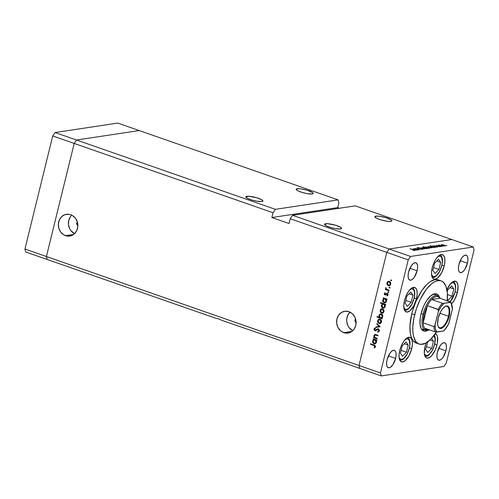 <?xml version="1.0" encoding="UTF-8"?>
<svg xmlns="http://www.w3.org/2000/svg" width="499" height="499" viewBox="0 0 499 499"><rect width="100%" height="100%" fill="white"/><g stroke="black" fill="none" stroke-linecap="round" stroke-linejoin="round"><path stroke-width="0.75" d="M76.515 140.013L139.221 130.563L117.764 123.085L338.085 199.881L139.221 130.563L76.515 140.013L55.058 132.534L117.764 123.085L55.058 132.534L52.726 135.953L55.058 132.534L76.515 140.013L139.221 130.563L76.515 140.013L74.189 143.438L76.515 140.013L74.189 143.438L52.726 135.953L273.047 212.749L275.379 209.331L76.515 140.013L275.379 209.331L338.085 199.881L275.379 209.331L273.047 212.749L74.189 143.438L76.515 140.013M47.174 259.474L46.407 256.523L74.189 143.438L46.407 256.523L74.189 143.438L46.407 256.523L24.95 249.038L52.726 135.953L24.95 249.038L359.012 365.48L386.787 252.394L389.12 248.976L451.826 239.526L355.257 205.869L451.826 239.526L389.12 248.976L292.545 215.319L355.257 205.869L292.545 215.319L290.218 218.737L386.787 252.394L389.12 248.976L292.545 215.319L290.218 218.737L289.046 223.515L271.874 217.527L273.047 212.749L271.874 217.527L289.046 223.515L290.218 218.737L386.787 252.394L359.012 365.48L386.787 252.394L359.012 365.48L46.407 256.523L47.174 259.474L46.407 256.523L47.174 259.474L25.717 251.995L24.95 249.038L25.717 251.995L215.973 318.312L218.762 318.942L221.737 320.321L297.448 346.375L359.779 368.437L359.012 365.48L380.469 372.959L408.244 259.873L386.787 252.394L408.244 259.873L380.469 372.959L381.236 375.915L359.779 368.437L359.012 365.48L359.779 368.437L381.236 375.915L443.942 366.466L381.236 375.915L380.469 372.959L359.012 365.48L359.779 368.437L297.448 346.375L221.737 320.321L218.762 318.942L215.973 318.312L47.174 259.474M297.198 188.722A8.782 1.734 -166.2 0 1 307.01 190.163A8.782 1.734 -166.2 0 1 313.241 193.437A8.782 1.734 -166.2 0 1 312.224 193.961L313.204 193.525L312.898 192.757L307.234 190.231L300.722 188.822L297.198 188.722L296.219 189.158L296.525 189.919L298.084 190.905L302.188 192.452L307.147 193.624L312.224 193.961A8.782 1.734 -166.2 0 1 302.413 192.52A8.782 1.734 -166.2 0 1 296.181 189.246A8.782 1.734 -166.2 0 1 297.198 188.722L296.843 190.181L297.198 188.722M246.88 196.307A8.782 1.734 -166.2 0 1 256.686 197.747A8.782 1.734 -166.2 0 1 262.923 201.016A8.782 1.734 -166.2 0 1 261.9 201.54L262.886 201.109L261.944 199.868L256.91 197.81L249.007 196.269L245.895 196.737L246.207 197.504L247.76 198.49L251.87 200.037L256.829 201.209L261.9 201.54A8.782 1.734 -166.2 0 1 252.095 200.099A8.782 1.734 -166.2 0 1 245.857 196.831A8.782 1.734 -166.2 0 1 246.88 196.307L246.518 197.766L246.88 196.307M325.566 223.733A8.782 1.734 -166.2 0 1 335.372 225.174A8.782 1.734 -166.2 0 1 341.609 228.448A8.782 1.734 -166.2 0 1 340.586 228.966L341.572 228.536L340.63 227.294L335.596 225.242L327.693 223.695L324.581 224.17L324.893 224.93L326.446 225.916L330.556 227.463L335.515 228.636L340.586 228.966A8.782 1.734 -166.2 0 1 330.781 227.532A8.782 1.734 -166.2 0 1 324.55 224.257A8.782 1.734 -166.2 0 1 325.566 223.733L325.205 225.192L325.566 223.733M375.884 216.148A8.782 1.734 -166.2 0 1 385.696 217.589A8.782 1.734 -166.2 0 1 391.927 220.864A8.782 1.734 -166.2 0 1 390.91 221.388L391.89 220.951L391.584 220.184L385.92 217.658L379.408 216.248L375.884 216.148L374.905 216.585L375.211 217.352L376.77 218.331L380.874 219.878L387.386 221.288L390.91 221.388A8.782 1.734 -166.2 0 1 381.099 219.947A8.782 1.734 -166.2 0 1 374.868 216.672A8.782 1.734 -166.2 0 1 375.884 216.148L375.529 217.608L375.884 216.148M389.526 285.615L388.397 285.122L387.361 283.014L388.559 281.848L389.214 281.916L390.249 284.025L390.118 282.74L389.214 281.916L390.124 281.854M356.311 322.304L356.024 322.242A1.672 1.478 81.4 0 1 355.644 319.192M78.05 225.317L77.763 225.249A1.672 1.478 81.4 0 1 77.382 222.198M71.725 215.138A11.009 9.731 -98.6 0 0 74.519 233.694L70.783 230.544L69.673 228.748L68.469 224.637L68.737 220.377L70.44 216.616L71.756 215.106M65.512 235.653A11.009 9.731 81.4 0 1 58.339 224.232A11.009 9.731 81.4 0 1 66.448 214.283A11.009 9.731 81.4 0 1 70.665 214.695L72.449 215.531L75.461 218.281L77.345 222.08L77.825 226.346L76.821 230.432L74.488 233.725L71.176 235.709L67.402 236.089L63.729 234.811L60.716 232.066L58.832 228.268L58.352 224.001L59.356 219.909L61.689 216.622L65.001 214.632L68.775 214.252L70.665 214.695A11.009 9.731 81.4 0 1 77.838 226.109A11.009 9.731 81.4 0 1 69.729 236.058A11.009 9.731 81.4 0 1 65.512 235.653L73.64 234.43L65.512 235.653M349.986 312.131A11.009 9.731 -98.6 0 0 352.781 330.681L349.044 327.537L347.94 325.741L346.736 321.624L346.68 319.472L347.684 315.387L350.017 312.1M343.78 332.646A11.009 9.731 81.4 0 1 336.607 321.225A11.009 9.731 81.4 0 1 344.709 311.276A11.009 9.731 81.4 0 1 348.926 311.682L352.331 313.74L354.826 317.071L356.036 321.188L355.768 325.448L354.065 329.209L351.19 331.897L349.443 332.702L345.664 333.083L341.99 331.804L340.374 330.594L337.873 327.257L336.669 323.146L336.937 318.886L338.64 315.125L341.516 312.43L345.127 311.226L348.926 311.682A11.009 9.731 81.4 0 1 356.099 323.103A11.009 9.731 81.4 0 1 347.99 333.051A11.009 9.731 81.4 0 1 343.78 332.646L351.901 331.423L343.78 332.646M338.852 202.837L338.085 199.881L338.852 202.837L337.68 207.615L338.852 202.837M339.488 208.245L337.68 207.615L271.874 217.527L337.68 207.615L339.488 208.245M356.111 322.267A1.672 1.478 81.4 0 1 356.024 322.242L354.945 320.795L355.681 319.167M77.844 225.274A1.672 1.478 81.4 0 1 77.763 225.249L76.684 223.802L77.42 222.174M439.357 296.893L437.848 294.641L436.407 293.836L434.716 293.743L430.887 295.695L426.938 300.192L425.111 303.199L423.476 306.561L421.025 313.827A19.661 8.34 -70.8 0 0 423.651 331.018A19.661 8.34 -70.8 0 0 427.674 330.394L425.522 331.174L423.838 331.08L422.391 330.276L421.243 328.779L420.002 323.994L420.301 317.451L421.025 313.827A19.661 8.34 -70.8 0 1 436.594 293.892A19.661 8.34 -70.8 0 1 439.351 296.893M416.565 343.156L413.06 340.655L411.388 337.567L410.328 333.475L409.96 325.803L411.775 313.796A33.464 14.197 109.2 0 0 416.247 343.056L419.11 344.054A33.464 14.197 -70.8 0 1 414.638 314.788L411.775 313.796L412.617 310.659L415.948 301.427L421.842 290.586L426.863 284.467L430.25 281.654L435.084 279.602L438.284 279.87A33.464 14.197 109.2 0 0 411.775 313.796L414.638 314.788A33.464 14.197 -70.8 0 1 441.135 280.862A33.464 14.197 -70.8 0 1 447.229 300.766M447.21 300.978L447.341 292.819L445.994 286.351L443.274 282.135L440.817 280.762L437.947 280.6L434.772 281.667L431.423 283.919L426.346 289.314L420.152 299.5L416.459 308.532L413.945 317.9L412.823 326.801L412.898 332.097L413.64 336.632L415.923 341.653L418.137 343.618L420.819 344.391L425.466 343.243L430.518 339.451L436.376 332.072A33.464 14.197 -70.8 0 1 419.11 344.054M435.14 333.507L436.85 335.022L437.38 336.426L437.473 342.495L436.993 344.89L434.797 344.123L436.993 344.89L435.377 349.68L431.81 355.55L429.196 357.721L426.851 358.076L425.897 357.54L425.142 356.554L424.325 353.398L424.998 346.693A12.968 5.501 -70.8 0 1 426.233 342.825L424.998 346.693A12.968 5.501 -70.8 0 0 426.726 358.033A12.968 5.501 -70.8 0 0 436.993 344.89A12.968 5.501 -70.8 0 0 435.365 333.588M411.725 348.695L409.523 347.928L411.725 348.695L409.03 355.706L405.219 360.658L402.693 361.943L400.628 361.351L399.337 358.968L399.019 355.157L399.724 350.504A12.968 5.501 -70.8 0 1 409.991 337.355A12.968 5.501 -70.8 0 1 411.725 348.695A12.968 5.501 -70.8 0 1 401.458 361.844A12.968 5.501 -70.8 0 1 399.724 350.504L401.339 345.713L403.622 341.509L406.23 338.54L408.756 337.255L410.82 337.848L412.112 340.231L412.424 344.042L411.725 348.695M416.472 298.77L414.276 298.003L416.472 298.77L413.777 305.781L409.972 310.734L407.44 312.018L405.375 311.426L404.09 309.043L403.772 305.232L404.477 300.579A12.968 5.501 -70.8 0 1 414.744 287.43A12.968 5.501 -70.8 0 1 416.472 298.77A12.968 5.501 -70.8 0 1 406.205 311.919A12.968 5.501 -70.8 0 1 404.477 300.579L406.092 295.788L408.375 291.584L410.983 288.615L413.509 287.33L415.573 287.923L416.858 290.306L417.176 294.117L416.472 298.77M444.216 265.961L442.014 265.194L444.216 265.961L441.515 272.972L437.71 277.924L435.184 279.209L433.12 278.61L431.828 276.228L431.51 272.423L432.215 267.77A12.968 5.501 -70.8 0 1 442.482 254.621A12.968 5.501 -70.8 0 1 444.216 265.961A12.968 5.501 -70.8 0 1 433.949 279.109A12.968 5.501 -70.8 0 1 432.215 267.77L433.831 262.973L436.114 258.775L438.721 255.806L441.247 254.521L443.312 255.114L444.603 257.496L444.915 261.301L444.216 265.961M457.346 292.614L455.144 291.846L457.346 292.614L454.651 299.618L451.757 303.716A12.968 5.501 -70.8 0 0 457.346 292.614A12.968 5.501 -70.8 0 0 455.618 281.274L455.618 281.274A12.968 5.501 -70.8 0 0 446.923 289.719L450.535 283.756L453.154 281.586L455.493 281.23L457.203 282.746L458.02 285.902L457.346 292.614M417.114 270.807L409.922 268.3L417.114 270.807L414.345 277.195L412.498 279.297L410.708 280.213L409.242 279.789L408.325 278.099L408.101 275.398L408.6 272.092A9.2 3.905 -70.8 0 1 415.885 262.761A9.2 3.905 -70.8 0 1 417.114 270.807A9.2 3.905 -70.8 0 1 409.829 280.139A9.2 3.905 -70.8 0 1 408.6 272.092L411.369 265.711L413.216 263.603L415.012 262.692L416.478 263.11L417.389 264.801L417.613 267.508L417.114 270.807M445.919 350.828L438.727 348.321L445.919 350.828L443.149 357.209L441.303 359.317L439.513 360.228L438.047 359.81L437.13 358.12L436.906 355.413L437.405 352.113A9.2 3.905 -70.8 0 1 444.69 342.782A9.2 3.905 -70.8 0 1 445.919 350.828A9.2 3.905 -70.8 0 1 438.633 360.159A9.2 3.905 -70.8 0 1 437.405 352.113L440.174 345.726L442.02 343.624L443.811 342.707L445.276 343.131L446.193 344.821L446.418 347.522L445.919 350.828M395.601 358.413L388.403 355.906L395.601 358.413L392.832 364.794L390.985 366.902L389.189 367.813L387.723 367.389L386.806 365.698L386.582 362.998L387.081 359.692A9.2 3.905 -70.8 0 1 394.372 350.367A9.2 3.905 -70.8 0 1 395.601 358.413A9.2 3.905 -70.8 0 1 388.316 367.744A9.2 3.905 -70.8 0 1 387.081 359.692L389.85 353.311L391.703 351.202L393.493 350.292L394.959 350.716L395.875 352.406L396.1 355.107L395.601 358.413M467.438 263.229L460.24 260.721L467.438 263.229L464.669 269.61L462.823 271.718L461.026 272.629L459.56 272.204L458.643 270.514L458.419 267.813L458.918 264.507A9.2 3.905 -70.8 0 1 466.209 255.176A9.2 3.905 -70.8 0 1 467.438 263.229A9.2 3.905 -70.8 0 1 460.153 272.56A9.2 3.905 -70.8 0 1 458.918 264.507L461.687 258.126L463.54 256.018L465.33 255.108L466.796 255.532L467.713 257.222L467.937 259.923L467.438 263.229M474.05 249.962L446.274 363.047L474.05 249.962L473.283 247.005L451.826 239.526L389.12 248.976L410.577 256.455L473.283 247.005L410.577 256.455L408.244 259.873L410.577 256.455L389.12 248.976L386.787 252.394L389.12 248.976L451.826 239.526L473.283 247.005L474.05 249.962M377.3 338.441L377.175 338.94L373.52 337.661L373.645 337.162L374.3 337.393L373.913 335.821L374.581 334.673L375.522 334.53L378.055 335.365L377.93 335.864L375.198 335.035L374.387 335.833L374.836 337.411L377.3 338.441L375.017 337.555L374.387 335.833L375.367 335.035L377.93 335.864L378.055 335.365L376.19 334.717L375.017 334.511L373.957 335.59L374.3 337.393L373.645 337.162L373.52 337.661L377.175 338.94L377.3 338.441M375.784 330.687L374.88 330.768L375.716 330.718L377.668 329.315L378.916 329.184L378.211 329.29L378.791 330.675L379.352 330.594L377.656 331.61L378.429 331.492L378.529 331.904L378.429 331.492L377.656 331.61L377.793 332.172L379.302 330.856L378.342 328.791L379.352 330.226L378.735 331.773L377.793 332.172L377.656 331.61L378.791 330.675L378.317 329.334L375.304 330.825L374.044 329.802L374.219 328.554L375.26 327.793L375.454 328.354L374.518 329.371L374.911 330.232L377.774 328.741M380.182 326.72L376.046 327.369L376.177 326.833L379.178 326.408L376.845 324.125L376.976 323.583L380.182 326.72L376.976 323.583L376.845 324.125L379.178 326.408L376.177 326.833L376.046 327.369L380.163 326.789L376.046 327.369L376.82 327.257L376.951 326.72L376.82 327.257L380.182 326.72M379.009 323.439L378.074 322.766L377.562 321.568L378.429 319.435L380.232 319.298L381.448 320.913L381.086 322.753L380.151 323.452L379.009 323.439L379.851 323.527L381.411 321.986C381.629 320.664 381.174 319.747 380.045 319.223L378.61 319.329L377.624 320.664L377.849 322.429L378.367 322.348L377.849 322.429L379.009 323.439L379.783 323.321L379.009 323.439M381.554 313.073L380.618 312.405L380.107 311.201L380.313 309.879L381.155 308.962L382.951 309.024L384.024 310.765L383.825 312.025L383.051 312.929L381.554 313.073L382.402 313.16L383.956 311.619C384.174 310.303 383.719 309.38 382.59 308.856L381.155 308.962L380.169 310.303L380.394 312.062L380.912 311.987L380.394 312.062L381.554 313.073L382.328 312.96L381.554 313.073M383.868 298.521L383.195 298.283L383.313 297.784L386.974 299.057L386.85 299.556L386.22 299.338L386.582 300.76L386.17 302.014L384.854 302.806L383.113 301.976L382.721 299.911L383.868 298.521L382.721 299.911C382.508 301.234 382.958 302.169 384.08 302.706L384.929 302.799L386.507 301.246L386.22 299.338L386.85 299.556L386.974 299.057L383.313 297.784L383.195 298.283L383.999 298.022L383.195 298.283L384.642 298.402L383.868 298.521M391.59 280.532L390.91 280.762L390.96 279.958L391.603 280.344L391.291 279.927L390.761 280.245L391.06 280.856L391.59 280.532L391.06 280.856M388.297 285.634L387.361 284.96L386.85 283.763L387.717 281.623L389.694 281.579L390.767 283.32L390.368 284.941L389.438 285.646L388.297 285.634L389.139 285.715L390.698 284.174C390.917 282.858 390.461 281.935 389.332 281.411L387.891 281.517L386.912 282.858L387.137 284.617L387.654 284.542L387.137 284.617L388.297 285.634L389.07 285.515L388.297 285.634M389.819 287.755L389.139 287.985L389.189 287.175L389.831 287.561L389.519 287.143L388.983 287.461L389.289 288.073L389.819 287.755L389.289 288.073M389.133 290.268L389.008 290.767L385.353 289.495L385.471 288.99L386.014 289.177L385.814 287.667L386.544 289.22L389.133 290.268L386.669 289.314L385.883 287.586L386.014 289.177L385.471 288.99L385.353 289.495L389.008 290.767L389.133 290.268M388.715 292.258L388.029 292.483L388.085 291.678L388.727 292.065L388.409 291.647L387.879 291.965L388.185 292.576L388.715 292.258L388.185 292.576M386.369 294.847L384.467 294.585L384.274 293.587L385.053 292.726L384.997 294.404L386.974 293.368L388.085 294.504L387.261 295.976L387.006 295.527L387.611 294.578L387.236 293.955L384.985 294.953L387.174 293.93L387.586 294.853L387.006 295.527L387.261 295.976L388.041 294.984L387.28 293.424L385.085 294.441L384.723 293.743L385.284 293.175L385.053 292.726L384.274 293.587L384.841 293.499L384.274 293.587L384.985 294.953L385.59 294.959M382.602 303.816L380.419 303.055L380.537 302.556L385.677 304.346L385.552 304.845L384.916 304.627L385.284 306.049L384.866 307.303L383.55 308.095L381.816 307.259L381.423 305.201L382.602 303.816L381.423 305.201C381.205 306.523 381.66 307.459 382.783 307.995L383.631 308.083L385.209 306.536L384.916 304.627L385.552 304.845L385.677 304.346L380.537 302.556L380.419 303.055L381.224 302.793L380.419 303.055L383.375 303.704L382.602 303.816M381.554 318.119L382.234 318.356L382.109 318.855L376.976 317.065L377.101 316.566L379.24 317.314L379.053 314.994L380.768 313.821L382.034 314.345L382.727 315.611L382.546 317.196L381.554 318.119L382.702 316.734C382.92 315.399 382.465 314.47 381.342 313.933L380.494 313.846L378.916 315.393L379.24 317.314L377.101 316.566L376.976 317.065L382.109 318.855L382.234 318.356L381.554 318.119M373.795 339.545L373.115 339.308L373.24 338.809L376.895 340.081L376.776 340.58L376.14 340.362L376.502 341.784L376.09 343.038L374.387 343.823L372.921 342.819L372.647 340.936L373.795 339.545L372.647 340.936C372.429 342.258 372.884 343.193 374.007 343.73L374.849 343.817L376.427 342.27L376.14 340.362L376.776 340.58L376.895 340.081L373.24 338.809L373.115 339.308L373.926 339.046L373.115 339.308L374.568 339.426L373.795 339.545M374.868 346.649L374.574 345.795L370.433 344.266L370.557 343.767L375.086 345.545L375.373 346.861L374.462 348.003L374.15 347.572L374.868 346.649L374.15 347.572L374.462 348.003L375.373 346.861C375.454 345.782 374.98 345.146 373.938 344.946L370.557 343.767L370.433 344.266L374.537 345.314L370.433 344.266L371.244 344.011L374.537 345.314L373.763 345.433L374.868 346.649L375.423 346.568L374.868 346.649M418.68 249.88L414.775 248.639L417.825 248.839L419.933 249.687L416.983 248.708L415.998 248.82L418.68 249.88L416.116 248.633L419.933 249.687L418.305 249.001L414.775 248.639L418.68 249.88M417.27 247.529L417.769 248.034L421.686 248.808L421.961 249.363L420.595 249.107L422.516 249.363L421.936 248.776L422.641 249.332L420.595 249.107L422.004 249.188L421.774 248.839L417.544 247.953L417.27 247.529L418.836 247.716L417.688 247.722L417.994 247.991L421.936 248.776L417.994 247.991L417.757 247.71L418.836 247.716L417.083 247.623M424.375 249.02L419.778 247.884L423.364 248.677L421.624 247.61L424.375 249.02L421.624 247.61L423.364 248.677L419.778 247.884L424.375 249.02M426.751 248.695C427.281 248.564 426.994 248.296 425.89 247.884L422.965 247.373L422.815 247.697L423.844 248.19L422.984 247.816L422.865 247.392L424.318 247.473L427.019 248.589L423.844 248.19L427.032 248.564M431.791 247.934C432.315 247.81 432.028 247.535 430.93 247.124L428.005 246.612L427.855 246.943L428.878 247.435L428.017 247.055L427.905 246.631L429.358 246.712L432.053 247.828L428.878 247.435L432.065 247.803M433.051 245.851L432.957 246.232L433.051 245.851C432.527 245.982 432.808 246.257 433.899 246.668L437.823 246.993L434.161 245.72L437.823 246.993L435.072 246.999L432.789 246.051L434.598 245.988L432.783 245.988M446.867 245.664L445.994 245.439L446.674 245.483M445.096 245.932C445.619 245.801 445.333 245.533 444.235 245.121L441.309 244.61L441.16 244.934L442.183 245.427L441.322 245.053L441.21 244.629L442.663 244.71L445.358 245.826L442.183 245.427L445.37 245.801M443.355 246.194L442.482 245.97L443.162 246.013M442.095 246.35L438.191 245.109L439.189 244.99L442.095 246.35L439.189 244.99L438.191 245.109L442.095 246.35M441.203 246.518L440.33 246.294L441.01 246.338M439.875 246.718L436.045 245.408L439.6 246.338L439.968 246.693L438.814 246.631L439.288 246.344L436.588 245.801L440.031 246.643M430.481 246.244L430.388 246.618L430.481 246.244C429.957 246.369 430.238 246.643 431.329 247.055L435.253 247.379L430.113 245.589L435.253 247.379L432.496 247.385L430.219 246.437L432.053 246.387L430.213 246.375M429.308 248.309C429.832 248.178 429.552 247.909 428.46 247.498L425.528 246.986L425.416 247.473L423.065 246.656L428.198 248.446L423.065 246.656L425.447 247.361L425.635 246.974L427.655 247.248L429.577 248.153L427.762 248.171L429.577 248.178M413.116 248.858L413.022 249.238L413.116 248.858C412.586 248.989 412.866 249.257 413.958 249.675L417.881 249.999L414.22 248.727L417.881 249.999L415.131 250.005L412.848 249.051L414.657 248.995L412.841 248.989M414.738 250.535L409.991 248.689L414.195 250.529L414.108 250.142L409.991 248.689L414.613 250.205L414.812 250.523L413.509 250.436L414.919 250.454M443.942 366.466L446.274 363.047L443.942 366.466M439.245 280.301L439.644 280.544A33.464 14.197 109.2 0 0 438.272 279.864L441.135 280.862M422.665 330.176L424.524 329.546M441.309 244.61L441.16 244.934M441.752 244.766L443.991 245.159L444.603 245.945L442.401 245.502L441.565 244.847L444.26 245.258L444.784 245.951M439.083 245.421L439.189 244.99L439.083 245.421M439.65 245.477L439.257 245.146M436.126 245.389L436.588 245.801M436.831 247.173L436.943 246.812M433.506 246.007L435.758 246.394L436.394 247.017L434.118 246.743L433.506 246.007L434.492 246.743L436.594 246.936L434.486 246.069L433.226 246.394M434.261 247.56L434.373 247.198M430.936 246.4L433.188 246.78L433.824 247.404L431.548 247.13L430.936 246.4L431.922 247.13L434.018 247.323L431.916 246.456L430.656 246.78M428.005 246.612L427.855 246.943M428.448 246.774L430.687 247.161L431.342 247.778L429.096 247.504L428.448 246.774L429.271 247.448L431.535 247.697L429.433 246.837L428.186 247.148M425.528 246.986L425.447 247.361M428.853 248.153L426.576 247.878L425.971 247.148L428.217 247.529L428.809 248.321L429.003 247.922L425.809 247.192L427.225 247.953L429.065 248.047M425.684 247.566L425.971 247.148M422.965 247.373L422.815 247.697M423.414 247.529L425.653 247.922L426.258 248.708L424.063 248.265L423.221 247.616L425.921 248.022L426.439 248.714M421.686 248.808L422.004 249.188M415.711 248.465L415.679 248.833M416.416 249.07L416.116 248.633M416.896 250.18L417.008 249.812M413.565 249.013L415.817 249.4L416.453 250.024L414.176 249.743L413.565 249.013L414.55 249.749L416.653 249.937L414.245 249.026L413.291 249.394M441.49 245.14L444.646 245.776M423.146 247.903L426.302 248.539M389.582 367.588L390.031 367.52M391.809 366.328L391.341 366.123M391.291 279.927L390.761 280.245M387.436 282.777L386.912 282.858L387.436 282.777M387.923 282.122L388.671 281.405L387.891 281.517L388.864 281.311M388.471 281.324L387.891 281.517M388.135 284.842L389.838 285.609M389.008 281.261L387.829 282.322M390.574 284.723L389.781 285.085M389.257 281.748L389.844 281.754M388.422 285.129L389.557 285.023L390.748 283.95L389.064 285.197L387.891 284.823L387.318 283.675L387.623 282.434L388.484 281.86L389.987 281.798L388.559 281.848M389.064 285.197L390.443 284.835M390.062 287.954L389.763 287.343L388.983 287.461L389.756 287.343L389.85 287.798M389.519 287.143L388.983 287.461M389.095 290.412L385.353 289.495L386.182 289.152L389.095 290.412M386.426 289.114L386.014 289.177L386.426 289.114M386.139 287.904L385.652 287.973L386.139 287.904M388.409 291.647L387.879 291.965M385.453 294.422L385.085 294.441M387.249 293.4L386.301 294.267L386.75 293.855L385.976 293.973L387.442 293.3M386.987 293.368L386.669 293.418L386.987 293.368M387.28 293.424L386.669 293.418M387.966 295.296L387.006 295.527L387.916 295.333M388.079 294.778L387.586 294.853L388.079 294.778M387.829 293.83L387.174 293.93L387.829 293.83M386.794 293.948L387.174 293.93M387.948 293.811L387.567 293.83L387.948 293.811M384.985 294.953L385.758 294.834L385.247 294.466M385.353 292.944L385.097 293.318M385.234 294.454L385.833 294.859M386.931 299.232L386.22 299.338L386.931 299.232M385.309 302.687L384.08 302.706L384.854 302.587L384.199 302.201L383.176 300.061L384.373 298.851L385.802 298.807L386.55 299.363M383.244 299.83L382.721 299.911L383.244 299.83M383.781 299.101L384.642 298.402L383.968 298.165L384.642 298.402L383.768 299.119M384.168 302.176L385.627 302.687M386.369 301.776L385.49 302.163M385.209 298.726L384.373 298.851M386.5 299.294L385.028 298.926L386.064 301.072L386.557 300.997L384.835 302.263L384.211 302.207L385.128 302.188L385.958 301.377L385.945 299.762L384.735 298.851L383.432 299.462L383.17 300.984L384.211 302.207M384.835 302.263L386.257 301.876M385.633 304.521L384.916 304.627L385.633 304.521M384.012 307.977L382.783 307.995L383.556 307.877L382.895 307.49M381.941 305.12L381.423 305.201L381.941 305.12M382.508 304.371L383.375 303.704L381.192 302.943L383.375 303.704L382.365 304.615M382.864 307.465L384.324 307.977M383.912 304.016L385.253 304.652M385.072 307.066L384.186 307.446M385.203 304.583L383.731 304.215L384.76 306.361L383.538 307.552L382.908 307.496L381.872 305.351L383.076 304.141L384.504 304.097L383.076 304.141M383.463 304.147L382.334 304.515L381.841 305.507L382.091 306.816L383.076 307.54L384.055 307.365L385.259 306.286L384.76 306.361L384.48 304.764L383.438 304.141M383.538 307.552L384.96 307.166M380.693 310.222L380.169 310.303L380.693 310.222M381.392 312.287L380.618 310.459L381.816 309.293L382.471 309.361L381.186 309.567L381.928 308.85L381.155 308.962L382.122 308.756L381.086 309.767M381.729 308.769L381.155 308.962M382.783 313.06L381.654 312.567M381.186 309.567L380.643 311.445L381.155 312.268L382.265 312.648L384.005 311.395L383.506 311.47L383.382 310.185L382.471 309.361L383.244 309.243L382.471 309.361L383.506 311.47L382.328 312.642L381.679 312.574L383.095 313.054M383.831 312.168L383.039 312.53M382.371 309.23L383.101 309.199M383.244 309.243L381.816 309.293M382.328 312.642L383.7 312.28M382.197 318.499L377.749 316.946L376.976 317.065L377.787 316.803L382.197 318.499M379.714 317.239L379.24 317.314L379.714 317.239M379.446 315.318L378.916 315.393L379.446 315.318M379.945 314.644L380.887 313.834M380.968 313.802L379.826 314.875M380.843 314.445L381.847 314.276M382.003 314.32L381.217 314.432L382.253 316.578L382.745 316.503L381.055 317.788L380.4 317.713L379.365 315.568L380.587 314.376L382.153 314.382M382.571 317.295L381.766 317.676M381.055 317.788L382.415 317.426M381.991 314.314L380.587 314.376M378.148 320.583L377.624 320.664L378.148 320.583M378.641 319.934L378.024 321.15L378.392 322.391L379.427 323.009L380.512 322.647L381.461 321.755L380.962 321.83L380.837 320.545L379.926 319.722L380.7 319.61L379.926 319.722L380.962 321.83L379.783 323.003L379.134 322.94L378.074 320.826L379.271 319.653L379.926 319.722L378.641 319.934L379.383 319.21L378.61 319.329L379.577 319.117M379.184 319.129L378.61 319.329M380.238 323.421L379.109 322.928M378.847 322.653L380.55 323.421M379.727 319.067L378.541 320.127M379.04 319.441L378.753 319.753M379.271 319.653L380.837 319.666M381.286 322.529L380.494 322.897M379.97 319.553L380.556 319.566M379.783 323.003L381.155 322.641M379.77 326.315L379.178 326.408L379.77 326.315M377.437 324.038L376.845 324.125L377.437 324.038M379.396 330.931L378.429 331.492L379.215 331.124M377.668 329.315L378.211 329.29M378.984 329.172L378.442 329.203M375.753 330.145L376.489 330.001L374.98 330.257L374.549 329.221L375.454 328.354L375.26 327.793L374.05 328.984L374.687 328.891L374.05 328.984L374.88 330.768L375.716 330.718M374.88 330.768L375.653 330.65L375.129 330.294M374.88 328.673L375.348 328.043M375.716 330.12L377.175 329.427L376.402 329.54L374.98 330.257M378.342 328.791L376.402 329.54L378.148 328.741M378.192 328.729L375.947 330.182M378.067 328.785L377.606 329.078M375.641 327.855L374.855 328.754M375.042 330.182L375.866 330.7M377.263 338.584L373.52 337.661L374.331 337.386L377.263 338.584M374.755 337.324L374.3 337.393L374.755 337.324M374.5 335.509L373.957 335.59L374.5 335.509M374.855 335.128L375.423 334.517M375.803 334.941L378.017 335.509L375.367 335.035M375.622 334.43L374.836 335.172M376.857 340.256L376.14 340.362L376.857 340.256M375.236 343.711L374.007 343.73L374.78 343.611L374.119 343.225L373.096 341.085L374.294 339.875L375.728 339.831L376.477 340.387M373.165 340.854L372.647 340.936L373.165 340.854M373.707 340.125L374.568 339.426L373.888 339.189L374.568 339.426L373.695 340.143M374.088 343.2L375.547 343.711M376.296 342.801L375.41 343.187M375.136 339.75L374.294 339.875M376.427 340.318L374.955 339.95L375.984 342.096L376.483 342.021L374.755 343.287L374.131 343.231L375.048 343.212L375.878 342.401L375.866 340.786L374.655 339.875L373.352 340.486L373.09 342.008L374.131 343.231M374.755 343.287L376.177 342.9M375.354 347.036L374.999 347.56L374.15 347.572L375.479 346.874M375.36 346.892L374.705 346.992L375.36 346.892M379.365 315.568L379.483 316.877L380.119 317.589L380.993 317.794L382.078 317.04L382.303 315.917L381.461 314.538L380.07 314.557L379.365 315.568M450.803 283.457A10.791 4.578 -70.8 0 1 454.913 292.264A10.791 4.578 -70.8 0 1 450.023 301.745L453.566 296.25L455.069 292.183L455.493 288.391L455.231 285.222L454.159 283.239L452.443 282.74L450.335 283.812M452.057 296.144L453.816 288.977L451.676 285.846L447.778 289.888L447.26 291.996L447.778 289.888L451.676 285.846L453.816 288.977L449.955 287.63L453.816 288.977L452.057 296.144L447.441 294.541L452.057 296.144L448.158 300.186L452.057 296.144M447.372 299.032L448.158 300.186L447.372 299.032M409.467 289.975L410.546 289.245L412.492 288.952L413.914 290.218L414.6 292.844L414.039 298.421A10.791 4.578 -70.8 0 1 408.725 308.295A10.791 4.578 -70.8 0 1 403.797 307.209M409.929 289.62A10.791 4.578 -70.8 0 1 414.039 298.421L411.794 304.259L408.625 308.382L407.546 309.106L405.593 309.399L404.801 308.956L403.728 306.972M411.182 302.307L412.941 295.14L410.802 292.009L406.91 296.044L405.144 303.211L407.284 306.342L411.182 302.307L405.83 300.442L411.182 302.307L407.284 306.342L405.144 303.211L406.91 296.044L410.802 292.009L412.941 295.14L409.08 293.792L412.941 295.14L411.182 302.307M437.205 257.16L438.284 256.436L440.23 256.143L441.659 257.403L442.364 261.738L441.777 265.611A10.791 4.578 -70.8 0 1 436.463 275.479A10.791 4.578 -70.8 0 1 431.535 274.4M437.667 256.81A10.791 4.578 -70.8 0 1 441.777 265.611L439.532 271.444L436.363 275.567L435.284 276.296L433.332 276.589L432.539 276.147L431.467 274.163M438.92 269.491L440.679 262.324L438.546 259.199L434.648 263.235L432.889 270.402L435.022 273.533L438.92 269.491L433.569 267.626L438.92 269.491L435.022 273.533L432.889 270.402L434.648 263.235L438.546 259.199L440.679 262.324L436.825 260.983L440.679 262.324L438.92 269.491M404.714 339.9L405.793 339.17L407.739 338.877L409.168 340.143L409.872 344.472L409.286 348.346A10.791 4.578 -70.8 0 1 403.972 358.22A10.791 4.578 -70.8 0 1 399.044 357.134M405.176 339.545A10.791 4.578 -70.8 0 1 409.286 348.346L407.041 354.184L403.872 358.307L402.793 359.031L400.84 359.324L399.418 358.064L398.975 356.897M406.429 352.232L408.188 345.065L406.055 341.934L402.157 345.969L400.398 353.142L402.531 356.267L406.429 352.232L401.077 350.367L406.429 352.232L402.531 356.267L400.398 353.142L402.157 345.969L406.055 341.934L408.188 345.065L404.333 343.717L408.188 345.065L406.429 352.232M433.806 335.515L435.122 338.958L434.56 344.541A10.791 4.578 -70.8 0 1 429.246 354.409A10.791 4.578 -70.8 0 1 424.318 353.329M433.899 335.596A10.791 4.578 -70.8 0 1 434.56 344.541L432.315 350.373L429.146 354.496L427.044 355.569L426.115 355.513L424.693 354.253L424.25 353.086M431.704 348.421L433.463 341.254L431.523 338.416L433.463 341.254L429.926 340.019L433.463 341.254L431.704 348.421L426.352 346.556L431.704 348.421L427.805 352.462L431.704 348.421M427.762 341.821L425.666 349.331L427.805 352.462L425.666 349.331L427.762 341.821M444.684 306.748A11.296 4.79 -70.8 0 1 446.998 306.38A11.296 4.79 -70.8 0 1 448.507 316.26L449.169 316.372A11.795 5.002 -70.8 0 1 443.492 327.051A11.795 5.002 -70.8 0 1 438.072 326.265A11.795 5.002 -70.8 0 1 438.253 318.019L440.704 311.638L442.975 308.313L445.351 306.342L446.468 305.968L448.351 306.505L449.524 308.675L449.605 314.195L447.697 320.732L444.453 326.072L442.07 328.049L440.954 328.423L439.076 327.887L437.904 325.716L437.642 324.119L438.253 318.019A11.795 5.002 -70.8 0 1 444.927 306.586A11.795 5.002 -70.8 0 1 449.169 316.372L448.507 316.26A11.296 4.79 109.2 0 0 444.684 306.742M448.507 316.26L439.906 313.26L448.507 316.26A11.296 4.79 -70.8 0 1 439.569 327.712A11.296 4.79 -70.8 0 1 437.979 325.984A11.296 4.79 109.2 0 0 443.193 326.371A11.296 4.79 109.2 0 0 448.507 316.26M429.003 329.72A17.565 7.454 -70.8 0 1 424.562 328.174A17.565 7.454 -70.8 0 1 423.183 322.872A17.565 7.454 -70.8 0 1 424.138 314.432L423.033 314.239A18.407 7.809 109.2 0 0 429.19 329.783A18.407 7.809 -70.8 0 1 425.497 330.332A18.407 7.809 -70.8 0 1 423.033 314.239L421.094 313.559L423.033 314.239A18.407 7.809 -70.8 0 1 437.611 295.576A18.407 7.809 -70.8 0 1 440.162 298.302A18.407 7.809 109.2 0 0 431.66 297.797A18.407 7.809 109.2 0 0 423.033 314.239L424.138 314.432L423.183 322.872L427.418 305.644L424.138 314.432A17.565 7.454 -70.8 0 1 427.418 305.644A17.565 7.454 -70.8 0 1 431.604 299.5L439.975 298.24L438.396 296.762L436.376 296.481L434.055 297.416L431.604 299.5A17.565 7.454 -70.8 0 1 439.975 298.24L450.971 302.132L443.305 303.398M434.049 326.627L423.183 322.872A17.565 7.454 109.2 0 0 424.562 328.174L427.1 329.945L429.296 329.614M448.607 324.026L452.387 309.205L451.951 305.107L450.609 302.35L443.861 303.367L441.004 306.76L438.453 311.301L434.972 325.435L433.912 326.608A17.565 7.454 109.2 0 0 435.29 331.91L424.562 328.174L435.29 331.91A17.565 7.454 -70.8 0 1 433.912 326.608L423.183 322.872L427.418 305.644L438.471 309.754L438.453 311.301L434.704 326.072M448.826 323.577L448.975 323.09A16.729 7.098 -70.8 0 1 443.567 331.024L436.818 332.041A16.729 7.098 -70.8 0 1 435.041 325.186L435.471 329.284L436.818 332.041L435.54 331.978L443.567 331.024L446.418 327.631L448.975 323.09L452.387 309.205L450.971 302.132L450.609 302.35A16.729 7.098 -70.8 0 1 452.387 309.205L452.481 308.694M442.476 303.286L431.604 299.5L439.975 298.24L450.959 302.238M431.604 299.5A17.565 7.454 109.2 0 0 427.418 305.644L438.147 309.38A17.565 7.454 -70.8 0 1 442.332 303.242L431.604 299.5M438.147 309.38L438.453 311.301A16.729 7.098 -70.8 0 1 443.861 303.367L442.332 303.242A17.565 7.454 109.2 0 0 438.147 309.38M443.567 331.024L443.929 330.8M385.309 294.466L386.083 294.348M386.925 293.905L387.704 293.786M377.874 329.259L378.654 329.14M375.317 330.288L376.09 330.17M450.273 301.826L455.063 292.183L455.699 287.667L455.456 284.798L454.333 282.291L453.404 281.467M404.595 310.39L406.517 310.116L408.301 309.037L410.371 306.798L412.006 304.165L414.195 298.346L414.831 293.83L414.588 290.961L413.459 288.447L412.53 287.624M432.334 277.581L434.255 277.307L436.045 276.221L438.11 273.988L439.744 271.356L441.933 265.53L442.569 261.014L442.326 258.151L441.203 255.638L440.268 254.814M399.842 360.315L401.764 360.047L403.554 358.962L405.618 356.723L407.253 354.09L409.442 348.271L410.078 343.755L409.835 340.886L408.712 338.372L407.777 337.549M425.117 356.504L427.038 356.236L428.828 355.151L432.527 350.279L434.716 344.46L435.353 339.944L435.109 337.075L434.323 335.041M444.447 306.885L444.927 306.586M421.293 328.872L425.497 330.332M433.413 294.117L437.611 295.576M448.713 323.826L443.923 330.906M437.879 325.728L438.072 326.265"/></g></svg>
